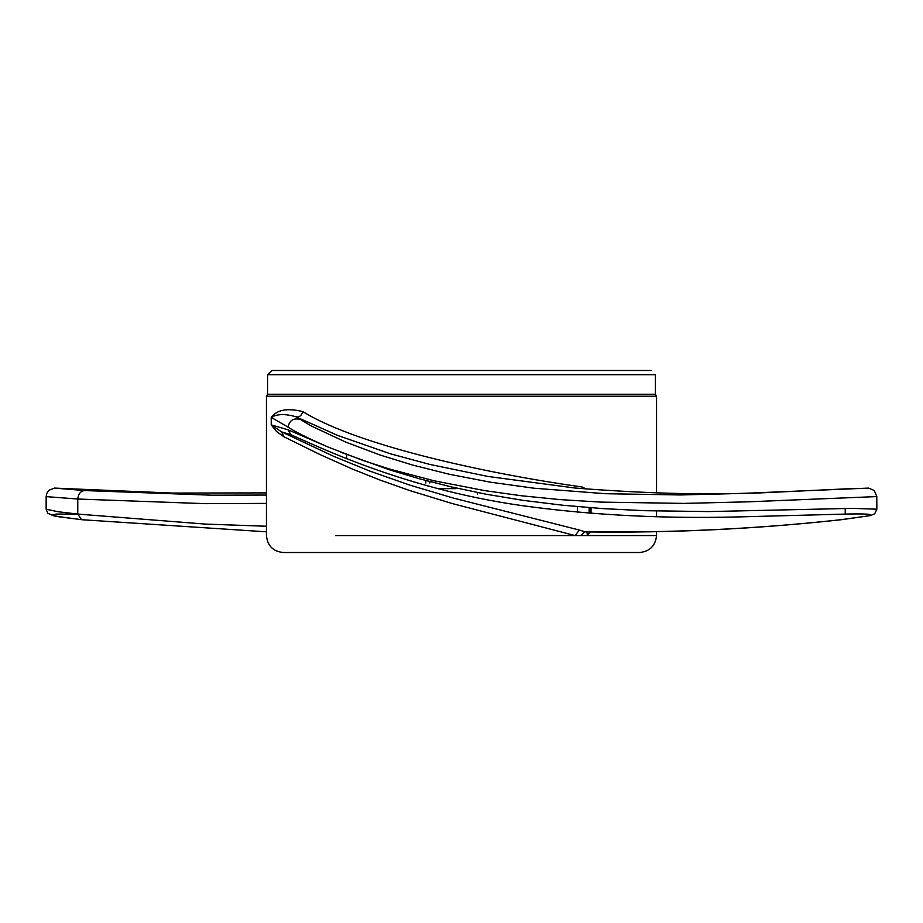 <?xml version="1.0" encoding="UTF-8"?>
<svg xmlns="http://www.w3.org/2000/svg" width="923" height="923" viewBox="0 0 923 923"><rect width="100%" height="100%" fill="white"/><g stroke="black" fill="none" stroke-linecap="round" stroke-linejoin="round"><path stroke-width="1.38" d="M656.553 492.894L656.553 396.221L266.447 396.221L266.447 535.559C267.462 545.862 273.116 551.516 283.407 552.519L639.593 552.519C649.815 551.446 655.468 545.793 656.553 535.559L656.553 531.821M656.553 516.661L656.553 511.042M579.379 530.056L584.94 531.763C670.467 533.033 755.799 529.017 840.945 519.707L869.166 515.772C874.104 514.088 865.312 513.557 842.791 514.157L736.081 516.972C665.079 518.645 597.631 515.38 533.736 507.177C408.416 491.682 315.055 445.013 290.907 434.745L281.63 431.895L334.126 456.527L369.858 471.111L410.135 485.233L453.447 498.097L579.379 530.056L575.041 535.559L452.212 503.543L409.835 490.586L379.976 480.029L352.217 468.976L319.9 454.497L283.892 436.764L276.554 431.514L271.235 424.892L288.068 429.795L328.219 447.101C308.363 438.402 294.979 431.745 288.068 427.107L271.235 417.404C276.992 409.72 287.526 407.804 302.825 411.635C360.974 447.413 496.597 475.091 582.055 486.975L586.174 488.994M589.901 531.994L587.466 535.559L656.553 535.559M455.743 488.636L438.298 488.636M477.514 492.559L477.549 494.29L477.514 492.559M486.248 494.255L485.279 494.29M577.406 512.115L577.406 506.646M656.553 396.221L655.422 394.259L267.578 394.259L266.447 396.221M655.422 394.259L655.422 374.715L267.578 374.715L271.824 370.481L651.177 370.481M266.447 503.404L205.194 503.658L77.774 499.031L46.15 496.62L46.15 509.208L58.022 511.734L77.774 514.076L205.125 524.079L266.447 526.248M80.993 519.591L59.176 516.822L51.723 514.999L56.361 514.065L77.774 514.111M266.447 492.894L172.439 493.067L55.011 488.152L84.524 490.551L211.575 495.19L266.447 495.063M266.447 531.821L81.524 519.695L77.774 514.076L77.774 499.031C78.328 493.897 80.578 491.071 84.524 490.551M340.541 452.143L389.864 469.922L419.215 478.725L451.255 486.894L485.925 494.186L523.237 500.381L562.672 505.227L603.227 508.642L644.704 510.684L708.495 511.584L852.702 508.365L876.85 509.196L876.781 496.586L747.238 501.858L683.631 503.393L600.815 502.112L560.33 499.62L521.541 495.778L484.806 490.644L433.914 480.745L389.356 468.999L363.5 460.646L328.219 447.101M487.932 476.453L429.691 464.396L390.441 453.804L337.806 435.483L295.856 416.758L311.166 425.941L345.952 442.209L380.276 455.074L412.523 465.03L449.328 474.26L490.021 482.118L534.025 488.221L605.626 493.713L680.413 494.959L757.206 493.044L856.209 488.382M302.825 411.635C301.544 415.742 299.214 417.45 295.856 416.758C285.23 413.677 277.027 413.885 271.235 417.404L271.235 424.892L281.63 431.895L283.892 436.764M335.534 535.559L580.59 535.559L584.94 531.763L585.874 531.913C671.206 533.079 756.41 529.006 841.476 519.695L870.608 515.565L874.704 513.73L876.85 509.196M580.59 535.559L587.466 535.559L586.913 531.936M582.021 488.648L582.055 486.975M591.032 507.765L591.032 513.28M429.841 482.983L429.841 481.598M425.838 480.525L425.838 482.983M346.633 458.708L346.633 454.554M46.15 509.196L47.777 513.234L54.03 515.957L81.524 519.695L77.774 514.076M845.226 508.492L845.226 514.076M590.455 513.234L590.455 507.719M299.917 419.377C293.376 417.854 289.43 420.438 288.068 427.107M288.068 429.795L290.907 434.745M346.587 454.531L346.587 458.696M267.578 374.715L267.578 394.259M140.85 491.971L126.947 491.324M116.944 490.828L54.561 488.082L49.034 490.228L46.808 493.332L46.15 496.62M487.702 476.418L574.994 488.025C642.42 493.297 700.938 494.97 750.561 493.067L868.67 488.094L874.266 490.517L876.85 496.62M589.139 507.627L589.139 513.13"/></g></svg>
